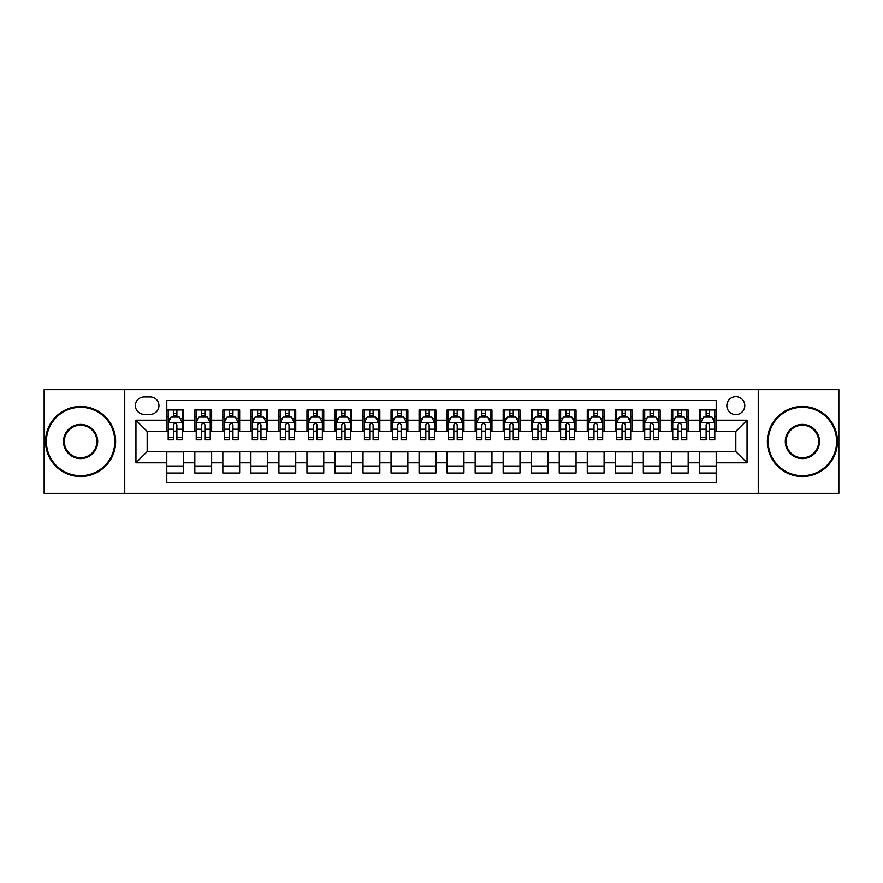 <?xml version="1.0" encoding="UTF-8"?>
<svg xmlns="http://www.w3.org/2000/svg" width="883" height="883" viewBox="0 0 883 883"><rect width="100%" height="100%" fill="white"/><g stroke="black" fill="none" stroke-linecap="round" stroke-linejoin="round"><path stroke-width="1.32" d="M735.837 396.655A8.973 8.973 0 0 0 726.864 405.617A8.973 8.973 0 0 0 735.837 414.591A8.973 8.973 0 0 0 744.799 405.617A8.973 8.973 0 0 0 735.837 396.655M758.254 493.354L838.85 493.354L838.85 389.646L758.254 389.646L758.254 493.354L124.746 493.354L124.746 389.646L44.15 389.646L44.15 493.354L124.746 493.354M716.212 409.966L699.391 409.966L699.391 420.198L688.177 420.198L688.177 431.412L699.391 431.412L699.391 420.198M688.177 420.198L688.177 409.966L671.356 409.966L671.356 420.198L660.153 420.198L660.153 431.412L671.356 431.412L671.356 420.198M660.153 420.198L660.153 409.966L643.332 409.966L643.332 420.198L632.118 420.198L632.118 431.412L643.332 431.412L643.332 420.198M632.118 420.198L632.118 409.966L615.296 409.966L615.296 420.198L604.082 420.198L604.082 431.412L615.296 431.412L615.296 420.198M604.082 420.198L604.082 409.966L587.261 409.966L587.261 420.198L576.047 420.198L576.047 431.412L587.261 431.412L587.261 420.198M576.047 420.198L576.047 409.966L559.237 409.966L559.237 420.198L548.023 420.198L548.023 431.412L559.237 431.412L559.237 420.198M548.023 420.198L548.023 409.966L531.202 409.966L531.202 420.198L519.988 420.198L519.988 431.412L531.202 431.412L531.202 420.198M519.988 420.198L519.988 409.966L503.167 409.966L503.167 420.198L491.952 420.198L491.952 431.412L503.167 431.412L503.167 420.198M491.952 420.198L491.952 409.966L475.142 409.966L475.142 420.198L463.928 420.198L463.928 431.412L475.142 431.412L475.142 420.198M463.928 420.198L463.928 409.966L447.107 409.966L447.107 420.198L435.893 420.198L435.893 431.412L447.107 431.412L447.107 420.198M435.893 420.198L435.893 409.966L419.072 409.966L419.072 420.198L407.858 420.198L407.858 431.412L419.072 431.412L419.072 420.198M407.858 420.198L407.858 409.966L391.048 409.966L391.048 420.198L379.833 420.198L379.833 431.412L391.048 431.412L391.048 420.198M379.833 420.198L379.833 409.966L363.012 409.966L363.012 420.198L351.798 420.198L351.798 431.412L363.012 431.412L363.012 420.198M351.798 420.198L351.798 409.966L334.977 409.966L334.977 420.198L323.763 420.198L323.763 431.412L334.977 431.412L334.977 420.198M323.763 420.198L323.763 409.966L306.953 409.966L306.953 420.198L295.739 420.198L295.739 431.412L306.953 431.412L306.953 420.198M295.739 420.198L295.739 409.966L278.918 409.966L278.918 420.198L267.704 420.198L267.704 431.412L278.918 431.412L278.918 420.198M267.704 420.198L267.704 409.966L250.882 409.966L250.882 420.198L239.668 420.198L239.668 431.412L250.882 431.412L250.882 420.198M239.668 420.198L239.668 409.966L222.847 409.966L222.847 420.198L211.644 420.198L211.644 431.412L222.847 431.412L222.847 420.198M211.644 420.198L211.644 409.966L194.823 409.966L194.823 431.412L183.609 431.412L183.609 409.966L166.788 409.966M166.788 473.034L183.609 473.034L183.609 451.588L194.823 451.588L194.823 473.034L211.644 473.034L211.644 451.588L222.847 451.588L222.847 462.802L211.644 462.802M222.847 462.802L222.847 473.034L239.668 473.034L239.668 451.588L250.882 451.588L250.882 462.802L239.668 462.802M250.882 462.802L250.882 473.034L267.704 473.034L267.704 451.588L278.918 451.588L278.918 462.802L267.704 462.802M278.918 462.802L278.918 473.034L295.739 473.034L295.739 451.588L306.953 451.588L306.953 462.802L295.739 462.802M306.953 462.802L306.953 473.034L323.763 473.034L323.763 451.588L334.977 451.588L334.977 462.802L323.763 462.802M334.977 462.802L334.977 473.034L351.798 473.034L351.798 451.588L363.012 451.588L363.012 462.802L351.798 462.802M363.012 462.802L363.012 473.034L379.833 473.034L379.833 451.588L391.048 451.588L391.048 462.802L379.833 462.802M391.048 462.802L391.048 473.034L407.858 473.034L407.858 451.588L419.072 451.588L419.072 462.802L407.858 462.802M419.072 462.802L419.072 473.034L435.893 473.034L435.893 451.588L447.107 451.588L447.107 462.802L435.893 462.802M447.107 462.802L447.107 473.034L463.928 473.034L463.928 451.588L475.142 451.588L475.142 462.802L463.928 462.802M475.142 462.802L475.142 473.034L491.952 473.034L491.952 451.588L503.167 451.588L503.167 462.802L491.952 462.802M503.167 462.802L503.167 473.034L519.988 473.034L519.988 451.588L531.202 451.588L531.202 462.802L519.988 462.802M531.202 462.802L531.202 473.034L548.023 473.034L548.023 451.588L559.237 451.588L559.237 462.802L548.023 462.802M559.237 462.802L559.237 473.034L576.047 473.034L576.047 451.588L587.261 451.588L587.261 462.802L576.047 462.802M587.261 462.802L587.261 473.034L604.082 473.034L604.082 451.588L615.296 451.588L615.296 462.802L604.082 462.802M615.296 462.802L615.296 473.034L632.118 473.034L632.118 451.588L643.332 451.588L643.332 462.802L632.118 462.802M643.332 462.802L643.332 473.034L660.153 473.034L660.153 451.588L671.356 451.588L671.356 462.802L660.153 462.802M671.356 462.802L671.356 473.034L688.177 473.034L688.177 451.588L699.391 451.588L699.391 462.802L688.177 462.802M144.084 414.315L150.253 414.315A8.687 8.687 0 0 0 158.94 405.617A8.687 8.687 0 0 0 150.253 396.931L144.084 396.931A8.687 8.687 0 0 0 135.397 405.617A8.687 8.687 0 0 0 144.084 414.315M758.254 389.646L124.746 389.646M716.212 420.198L716.212 400.573L166.788 400.573L166.788 431.412L147.163 431.412L147.163 451.588L166.788 451.588L166.788 482.427L716.212 482.427L716.212 451.588L735.837 451.588L735.837 431.412L716.212 431.412L716.212 420.198L747.051 420.198L747.051 462.802L716.212 462.802M166.788 462.802L135.949 462.802L135.949 420.198L166.788 420.198M699.391 462.802L699.391 473.034L716.212 473.034M166.788 416.975L168.189 416.975M173.521 416.975L176.876 416.975M182.207 416.975L183.609 416.975M166.788 431.125L168.189 431.125M173.521 431.125L176.876 431.125M182.207 431.125L183.609 431.125M166.788 451.875L183.609 451.875M166.788 466.025L183.609 466.025M194.823 431.125L196.225 431.125M201.545 431.125L204.911 431.125M210.242 431.125L211.644 431.125M194.823 416.975L196.225 416.975M201.545 416.975L204.911 416.975M210.242 416.975L211.644 416.975M194.823 451.875L211.644 451.875M194.823 466.025L211.644 466.025M222.847 451.875L239.668 451.875M222.847 466.025L239.668 466.025M222.847 416.975L224.249 416.975M229.58 416.975L232.946 416.975M238.267 416.975L239.668 416.975M222.847 431.125L224.249 431.125M229.58 431.125L232.946 431.125M238.267 431.125L239.668 431.125M250.882 451.875L267.704 451.875M250.882 466.025L267.704 466.025M250.882 416.975L252.284 416.975M257.615 416.975L260.971 416.975M266.302 416.975L267.704 416.975M250.882 431.125L252.284 431.125M257.615 431.125L260.971 431.125M266.302 431.125L267.704 431.125M278.918 451.875L295.739 451.875M278.918 466.025L295.739 466.025M278.918 416.975L280.319 416.975M285.639 416.975L289.006 416.975M294.337 416.975L295.739 416.975M278.918 431.125L280.319 431.125M285.639 431.125L289.006 431.125M294.337 431.125L295.739 431.125M306.953 451.875L323.763 451.875M306.953 466.025L323.763 466.025M306.953 416.975L308.355 416.975M313.675 416.975L317.041 416.975M322.361 416.975L323.763 416.975M306.953 431.125L308.355 431.125M313.675 431.125L317.041 431.125M322.361 431.125L323.763 431.125M334.977 451.875L351.798 451.875M334.977 466.025L351.798 466.025M334.977 416.975L336.379 416.975M341.71 416.975L345.065 416.975M350.396 416.975L351.798 416.975M334.977 431.125L336.379 431.125M341.71 431.125L345.065 431.125M350.396 431.125L351.798 431.125M363.012 451.875L379.833 451.875M363.012 466.025L379.833 466.025M363.012 416.975L364.414 416.975M369.734 416.975L373.101 416.975M378.432 416.975L379.833 416.975M363.012 431.125L364.414 431.125M369.734 431.125L373.101 431.125M378.432 431.125L379.833 431.125M391.048 451.875L407.858 451.875M391.048 466.025L407.858 466.025M391.048 416.975L392.449 416.975M397.769 416.975L401.136 416.975M406.456 416.975L407.858 416.975M391.048 431.125L392.449 431.125M397.769 431.125L401.136 431.125M406.456 431.125L407.858 431.125M419.072 451.875L435.893 451.875M419.072 466.025L435.893 466.025M419.072 416.975L420.474 416.975M425.805 416.975L429.171 416.975M434.491 416.975L435.893 416.975M419.072 431.125L420.474 431.125M425.805 431.125L429.171 431.125M434.491 431.125L435.893 431.125M447.107 451.875L463.928 451.875M447.107 466.025L463.928 466.025M447.107 416.975L448.509 416.975M453.829 416.975L457.195 416.975M462.526 416.975L463.928 416.975M447.107 431.125L448.509 431.125M453.829 431.125L457.195 431.125M462.526 431.125L463.928 431.125M475.142 451.875L491.952 451.875M475.142 466.025L491.952 466.025M475.142 416.975L476.544 416.975M481.864 416.975L485.231 416.975M490.551 416.975L491.952 416.975M475.142 431.125L476.544 431.125M481.864 431.125L485.231 431.125M490.551 431.125L491.952 431.125M503.167 451.875L519.988 451.875M503.167 466.025L519.988 466.025M503.167 416.975L504.568 416.975M509.899 416.975L513.266 416.975M518.586 416.975L519.988 416.975M503.167 431.125L504.568 431.125M509.899 431.125L513.266 431.125M518.586 431.125L519.988 431.125M531.202 451.875L548.023 451.875M531.202 466.025L548.023 466.025M531.202 416.975L532.604 416.975M537.935 416.975L541.29 416.975M546.621 416.975L548.023 416.975M531.202 431.125L532.604 431.125M537.935 431.125L541.29 431.125M546.621 431.125L548.023 431.125M559.237 451.875L576.047 451.875M559.237 466.025L576.047 466.025M559.237 416.975L560.639 416.975M565.959 416.975L569.325 416.975M574.645 416.975L576.047 416.975M559.237 431.125L560.639 431.125M565.959 431.125L569.325 431.125M574.645 431.125L576.047 431.125M587.261 451.875L604.082 451.875M587.261 466.025L604.082 466.025M587.261 416.975L588.663 416.975M593.994 416.975L597.361 416.975M602.681 416.975L604.082 416.975M587.261 431.125L588.663 431.125M593.994 431.125L597.361 431.125M602.681 431.125L604.082 431.125M615.296 451.875L632.118 451.875M615.296 466.025L632.118 466.025M615.296 416.975L616.698 416.975M622.029 416.975L625.385 416.975M630.716 416.975L632.118 416.975M615.296 431.125L616.698 431.125M622.029 431.125L625.385 431.125M630.716 431.125L632.118 431.125M643.332 451.875L660.153 451.875M643.332 466.025L660.153 466.025M643.332 416.975L644.733 416.975M650.054 416.975L653.42 416.975M658.751 416.975L660.153 416.975M643.332 431.125L644.733 431.125M650.054 431.125L653.42 431.125M658.751 431.125L660.153 431.125M671.356 451.875L688.177 451.875M671.356 466.025L688.177 466.025M671.356 416.975L672.758 416.975M678.089 416.975L681.455 416.975M686.775 416.975L688.177 416.975M671.356 431.125L672.758 431.125M678.089 431.125L681.455 431.125M686.775 431.125L688.177 431.125M699.391 451.875L716.212 451.875M699.391 466.025L716.212 466.025M699.391 416.975L700.793 416.975M706.124 416.975L709.479 416.975M714.811 416.975L716.212 416.975M699.391 431.125L700.793 431.125M706.124 431.125L709.479 431.125M714.811 431.125L716.212 431.125M147.163 431.412L135.949 420.198M147.163 451.588L135.949 462.802M747.051 420.198L735.837 431.412M747.051 462.802L735.837 451.588M176.876 413.608L173.521 413.608M182.207 437.538L176.876 437.538L176.876 439.822L182.207 439.822L182.207 422.714L179.404 417.107L170.993 417.107L168.189 422.714L168.189 439.822L173.521 439.822L173.521 437.538L168.189 437.538M168.189 422.714L168.189 409.966M182.207 422.714L182.207 409.966M173.521 417.107L173.521 409.966M176.876 409.966L176.876 417.107M176.876 437.538L176.876 424.822C175.761 422.659 174.635 422.659 173.521 424.822L173.521 437.538M80.596 407.306A34.194 34.194 0 0 0 46.391 441.5A34.194 34.194 0 0 0 80.596 475.694A34.194 34.194 0 0 0 114.79 441.5A34.194 34.194 0 0 0 80.596 407.306M80.596 476.544A35.044 35.044 0 0 1 45.552 441.5A35.044 35.044 0 0 1 80.596 406.456A35.044 35.044 0 0 1 115.629 441.5A35.044 35.044 0 0 1 80.596 476.544M80.596 424.403A17.097 17.097 0 0 1 97.693 441.5A17.097 17.097 0 0 1 80.596 458.597A17.097 17.097 0 0 1 63.488 441.5A17.097 17.097 0 0 1 80.596 424.403M80.596 457.758A16.258 16.258 0 0 0 96.854 441.5A16.258 16.258 0 0 0 80.596 425.242A16.258 16.258 0 0 0 64.338 441.5A16.258 16.258 0 0 0 80.596 457.758M802.404 407.306A34.194 34.194 0 0 0 768.21 441.5A34.194 34.194 0 0 0 802.404 475.694A34.194 34.194 0 0 0 836.609 441.5A34.194 34.194 0 0 0 802.404 407.306M802.404 476.544A35.044 35.044 0 0 1 767.371 441.5A35.044 35.044 0 0 1 802.404 406.456A35.044 35.044 0 0 1 837.448 441.5A35.044 35.044 0 0 1 802.404 476.544M802.404 424.403A17.097 17.097 0 0 1 819.512 441.5A17.097 17.097 0 0 1 802.404 458.597A17.097 17.097 0 0 1 785.307 441.5A17.097 17.097 0 0 1 802.404 424.403M802.404 457.758A16.258 16.258 0 0 0 818.662 441.5A16.258 16.258 0 0 0 802.404 425.242A16.258 16.258 0 0 0 786.146 441.5A16.258 16.258 0 0 0 802.404 457.758M204.911 413.608L201.545 413.608M210.242 437.538L204.911 437.538L204.911 439.822L210.242 439.822L210.242 422.714L207.439 417.107L199.028 417.107L196.225 422.714L196.225 439.822L201.545 439.822L201.545 437.538L196.225 437.538M196.225 422.714L196.225 409.966M210.242 422.714L210.242 409.966M201.545 417.107L201.545 409.966M204.911 409.966L204.911 417.107M204.911 437.538L204.911 424.822C203.796 422.659 202.671 422.659 201.545 424.822L201.545 437.538M232.946 413.608L229.58 413.608M238.267 437.538L232.946 437.538L232.946 439.822L238.267 439.822L238.267 422.714L235.463 417.107L227.052 417.107L224.249 422.714L224.249 439.822L229.58 439.822L229.58 437.538L224.249 437.538M224.249 422.714L224.249 409.966M238.267 422.714L238.267 409.966M229.58 417.107L229.58 409.966M232.946 409.966L232.946 417.107M232.946 437.538L232.946 424.822C231.821 422.659 230.706 422.659 229.58 424.822L229.58 437.538M260.971 413.608L257.615 413.608M266.302 437.538L260.971 437.538L260.971 439.822L266.302 439.822L266.302 422.714L263.498 417.107L255.088 417.107L252.284 422.714L252.284 439.822L257.615 439.822L257.615 437.538L252.284 437.538M252.284 422.714L252.284 409.966M266.302 422.714L266.302 409.966M257.615 417.107L257.615 409.966M260.971 409.966L260.971 417.107M260.971 437.538L260.971 424.822C259.856 422.659 258.73 422.659 257.615 424.822L257.615 437.538M289.006 413.608L285.639 413.608M294.337 437.538L289.006 437.538L289.006 439.822L294.337 439.822L294.337 422.714L291.533 417.107L283.123 417.107L280.319 422.714L280.319 439.822L285.639 439.822L285.639 437.538L280.319 437.538M280.319 422.714L280.319 409.966M294.337 422.714L294.337 409.966M285.639 417.107L285.639 409.966M289.006 409.966L289.006 417.107M289.006 437.538L289.006 424.822C287.891 422.659 286.765 422.659 285.639 424.822L285.639 437.538M317.041 413.608L313.675 413.608M322.361 437.538L317.041 437.538L317.041 439.822L322.361 439.822L322.361 422.714L319.558 417.107L311.147 417.107L308.355 422.714L308.355 439.822L313.675 439.822L313.675 437.538L308.355 437.538M308.355 422.714L308.355 409.966M322.361 422.714L322.361 409.966M313.675 417.107L313.675 409.966M317.041 409.966L317.041 417.107M317.041 437.538L317.041 424.822C315.915 422.659 314.801 422.659 313.675 424.822L313.675 437.538M345.065 413.608L341.71 413.608M350.396 437.538L345.065 437.538L345.065 439.822L350.396 439.822L350.396 422.714L347.593 417.107L339.182 417.107L336.379 422.714L336.379 439.822L341.71 439.822L341.71 437.538L336.379 437.538M336.379 422.714L336.379 409.966M350.396 422.714L350.396 409.966M341.71 417.107L341.71 409.966M345.065 409.966L345.065 417.107M345.065 437.538L345.065 424.822C343.951 422.659 342.825 422.659 341.71 424.822L341.71 437.538M373.101 413.608L369.734 413.608M378.432 437.538L373.101 437.538L373.101 439.822L378.432 439.822L378.432 422.714L375.628 417.107L367.218 417.107L364.414 422.714L364.414 439.822L369.734 439.822L369.734 437.538L364.414 437.538M364.414 422.714L364.414 409.966M378.432 422.714L378.432 409.966M369.734 417.107L369.734 409.966M373.101 409.966L373.101 417.107M373.101 437.538L373.101 424.822C371.986 422.659 370.86 422.659 369.734 424.822L369.734 437.538M401.136 413.608L397.769 413.608M406.456 437.538L401.136 437.538L401.136 439.822L406.456 439.822L406.456 422.714L403.652 417.107L395.253 417.107L392.449 422.714L392.449 439.822L397.769 439.822L397.769 437.538L392.449 437.538M392.449 422.714L392.449 409.966M406.456 422.714L406.456 409.966M397.769 417.107L397.769 409.966M401.136 409.966L401.136 417.107M401.136 437.538L401.136 424.822C400.01 422.659 398.895 422.659 397.769 424.822L397.769 437.538M429.171 413.608L425.805 413.608M434.491 437.538L429.171 437.538L429.171 439.822L434.491 439.822L434.491 422.714L431.688 417.107L423.277 417.107L420.474 422.714L420.474 439.822L425.805 439.822L425.805 437.538L420.474 437.538M420.474 422.714L420.474 409.966M434.491 422.714L434.491 409.966M425.805 417.107L425.805 409.966M429.171 409.966L429.171 417.107M429.171 437.538L429.171 424.822C428.045 422.659 426.93 422.659 425.805 424.822L425.805 437.538M457.195 413.608L453.829 413.608M462.526 437.538L457.195 437.538L457.195 439.822L462.526 439.822L462.526 422.714L459.723 417.107L451.312 417.107L448.509 422.714L448.509 439.822L453.829 439.822L453.829 437.538L448.509 437.538M448.509 422.714L448.509 409.966M462.526 422.714L462.526 409.966M453.829 417.107L453.829 409.966M457.195 409.966L457.195 417.107M457.195 437.538L457.195 424.822C456.081 422.659 454.955 422.659 453.829 424.822L453.829 437.538M485.231 413.608L481.864 413.608M490.551 437.538L485.231 437.538L485.231 439.822L490.551 439.822L490.551 422.714L487.747 417.107L479.348 417.107L476.544 422.714L476.544 439.822L481.864 439.822L481.864 437.538L476.544 437.538M476.544 422.714L476.544 409.966M490.551 422.714L490.551 409.966M481.864 417.107L481.864 409.966M485.231 409.966L485.231 417.107M485.231 437.538L485.231 424.822C484.105 422.659 482.99 422.659 481.864 424.822L481.864 437.538M513.266 413.608L509.899 413.608M518.586 437.538L513.266 437.538L513.266 439.822L518.586 439.822L518.586 422.714L515.782 417.107L507.372 417.107L504.568 422.714L504.568 439.822L509.899 439.822L509.899 437.538L504.568 437.538M504.568 422.714L504.568 409.966M518.586 422.714L518.586 409.966M509.899 417.107L509.899 409.966M513.266 409.966L513.266 417.107M513.266 437.538L513.266 424.822C512.14 422.659 511.025 422.659 509.899 424.822L509.899 437.538M541.29 413.608L537.935 413.608M546.621 437.538L541.29 437.538L541.29 439.822L546.621 439.822L546.621 422.714L543.818 417.107L535.407 417.107L532.604 422.714L532.604 439.822L537.935 439.822L537.935 437.538L532.604 437.538M532.604 422.714L532.604 409.966M546.621 422.714L546.621 409.966M537.935 417.107L537.935 409.966M541.29 409.966L541.29 417.107M541.29 437.538L541.29 424.822C540.175 422.659 539.049 422.659 537.935 424.822L537.935 437.538M569.325 413.608L565.959 413.608M574.645 437.538L569.325 437.538L569.325 439.822L574.645 439.822L574.645 422.714L571.853 417.107L563.442 417.107L560.639 422.714L560.639 439.822L565.959 439.822L565.959 437.538L560.639 437.538M560.639 422.714L560.639 409.966M574.645 422.714L574.645 409.966M565.959 417.107L565.959 409.966M569.325 409.966L569.325 417.107M569.325 437.538L569.325 424.822C568.21 422.659 567.085 422.659 565.959 424.822L565.959 437.538M597.361 413.608L593.994 413.608M602.681 437.538L597.361 437.538L597.361 439.822L602.681 439.822L602.681 422.714L599.877 417.107L591.467 417.107L588.663 422.714L588.663 439.822L593.994 439.822L593.994 437.538L588.663 437.538M588.663 422.714L588.663 409.966M602.681 422.714L602.681 409.966M593.994 417.107L593.994 409.966M597.361 409.966L597.361 417.107M597.361 437.538L597.361 424.822C596.235 422.659 595.12 422.659 593.994 424.822L593.994 437.538M625.385 413.608L622.029 413.608M630.716 437.538L625.385 437.538L625.385 439.822L630.716 439.822L630.716 422.714L627.912 417.107L619.502 417.107L616.698 422.714L616.698 439.822L622.029 439.822L622.029 437.538L616.698 437.538M616.698 422.714L616.698 409.966M630.716 422.714L630.716 409.966M622.029 417.107L622.029 409.966M625.385 409.966L625.385 417.107M625.385 437.538L625.385 424.822C624.27 422.659 623.144 422.659 622.029 424.822L622.029 437.538M653.42 413.608L650.054 413.608M658.751 437.538L653.42 437.538L653.42 439.822L658.751 439.822L658.751 422.714L655.948 417.107L647.537 417.107L644.733 422.714L644.733 439.822L650.054 439.822L650.054 437.538L644.733 437.538M644.733 422.714L644.733 409.966M658.751 422.714L658.751 409.966M650.054 417.107L650.054 409.966M653.42 409.966L653.42 417.107M653.42 437.538L653.42 424.822C652.305 422.659 651.179 422.659 650.054 424.822L650.054 437.538M681.455 413.608L678.089 413.608M686.775 437.538L681.455 437.538L681.455 439.822L686.775 439.822L686.775 422.714L683.972 417.107L675.561 417.107L672.758 422.714L672.758 439.822L678.089 439.822L678.089 437.538L672.758 437.538M672.758 422.714L672.758 409.966M686.775 422.714L686.775 409.966M678.089 417.107L678.089 409.966M681.455 409.966L681.455 417.107M681.455 437.538L681.455 424.822C680.329 422.659 679.215 422.659 678.089 424.822L678.089 437.538M709.479 413.608L706.124 413.608M714.811 437.538L709.479 437.538L709.479 439.822L714.811 439.822L714.811 422.714L712.007 417.107L703.596 417.107L700.793 422.714L700.793 439.822L706.124 439.822L706.124 437.538L700.793 437.538M700.793 422.714L700.793 409.966M714.811 422.714L714.811 409.966M706.124 417.107L706.124 409.966M709.479 409.966L709.479 417.107M709.479 437.538L709.479 424.822C708.365 422.659 707.239 422.659 706.124 424.822L706.124 437.538M194.823 462.802L183.609 462.802M194.823 420.198L183.609 420.198M182.141 422.582L168.256 422.582M168.189 418.652L170.22 418.652M180.176 418.652L182.207 418.652M173.521 429.215L168.189 429.215M182.207 429.215L176.876 429.215M176.876 415.396L173.521 415.396M210.165 422.582L196.291 422.582M196.225 418.652L198.256 418.652M208.211 418.652L210.242 418.652M201.545 429.215L196.225 429.215M210.242 429.215L204.911 429.215M204.911 415.396L201.545 415.396M238.2 422.582L224.326 422.582M224.249 418.652L226.291 418.652M236.236 418.652L238.267 418.652M229.58 429.215L224.249 429.215M238.267 429.215L232.946 429.215M232.946 415.396L229.58 415.396M266.236 422.582L252.35 422.582M252.284 418.652L254.315 418.652M264.271 418.652L266.302 418.652M257.615 429.215L252.284 429.215M266.302 429.215L260.971 429.215M260.971 415.396L257.615 415.396M294.26 422.582L280.386 422.582M280.319 418.652L282.35 418.652M292.306 418.652L294.337 418.652M285.639 429.215L280.319 429.215M294.337 429.215L289.006 429.215M289.006 415.396L285.639 415.396M322.295 422.582L308.421 422.582M308.355 418.652L310.386 418.652M320.33 418.652L322.361 418.652M313.675 429.215L308.355 429.215M322.361 429.215L317.041 429.215M317.041 415.396L313.675 415.396M350.33 422.582L336.456 422.582M336.379 418.652L338.41 418.652M348.366 418.652L350.396 418.652M341.71 429.215L336.379 429.215M350.396 429.215L345.065 429.215M345.065 415.396L341.71 415.396M378.354 422.582L364.48 422.582M364.414 418.652L366.445 418.652M376.401 418.652L378.432 418.652M369.734 429.215L364.414 429.215M378.432 429.215L373.101 429.215M373.101 415.396L369.734 415.396M406.39 422.582L392.516 422.582M392.449 418.652L394.48 418.652M404.425 418.652L406.456 418.652M397.769 429.215L392.449 429.215M406.456 429.215L401.136 429.215M401.136 415.396L397.769 415.396M434.425 422.582L420.551 422.582M420.474 418.652L422.504 418.652M432.46 418.652L434.491 418.652M425.805 429.215L420.474 429.215M434.491 429.215L429.171 429.215M429.171 415.396L425.805 415.396M462.449 422.582L448.575 422.582M448.509 418.652L450.54 418.652M460.496 418.652L462.526 418.652M453.829 429.215L448.509 429.215M462.526 429.215L457.195 429.215M457.195 415.396L453.829 415.396M490.484 422.582L476.61 422.582M476.544 418.652L478.575 418.652M488.52 418.652L490.551 418.652M481.864 429.215L476.544 429.215M490.551 429.215L485.231 429.215M485.231 415.396L481.864 415.396M518.52 422.582L504.646 422.582M504.568 418.652L506.599 418.652M516.555 418.652L518.586 418.652M509.899 429.215L504.568 429.215M518.586 429.215L513.266 429.215M513.266 415.396L509.899 415.396M546.544 422.582L532.67 422.582M532.604 418.652L534.634 418.652M544.59 418.652L546.621 418.652M537.935 429.215L532.604 429.215M546.621 429.215L541.29 429.215M541.29 415.396L537.935 415.396M574.579 422.582L560.705 422.582M560.639 418.652L562.67 418.652M572.614 418.652L574.645 418.652M565.959 429.215L560.639 429.215M574.645 429.215L569.325 429.215M569.325 415.396L565.959 415.396M602.614 422.582L588.74 422.582M588.663 418.652L590.694 418.652M600.65 418.652L602.681 418.652M593.994 429.215L588.663 429.215M602.681 429.215L597.361 429.215M597.361 415.396L593.994 415.396M630.65 422.582L616.764 422.582M616.698 418.652L618.729 418.652M628.685 418.652L630.716 418.652M622.029 429.215L616.698 429.215M630.716 429.215L625.385 429.215M625.385 415.396L622.029 415.396M658.674 422.582L644.8 422.582M644.733 418.652L646.764 418.652M656.709 418.652L658.751 418.652M650.054 429.215L644.733 429.215M658.751 429.215L653.42 429.215M653.42 415.396L650.054 415.396M686.709 422.582L672.835 422.582M672.758 418.652L674.789 418.652M684.744 418.652L686.775 418.652M678.089 429.215L672.758 429.215M686.775 429.215L681.455 429.215M681.455 415.396L678.089 415.396M714.744 422.582L700.859 422.582M700.793 418.652L702.824 418.652M712.78 418.652L714.811 418.652M706.124 429.215L700.793 429.215M714.811 429.215L709.479 429.215M709.479 415.396L706.124 415.396"/></g></svg>
